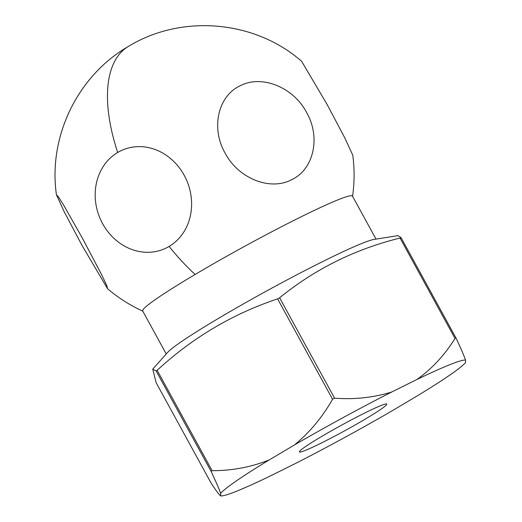 <?xml version="1.0" encoding="UTF-8"?>
<svg xmlns="http://www.w3.org/2000/svg" width="522" height="522" viewBox="0 0 522 522"><rect width="100%" height="100%" fill="white"/><g stroke="black" fill="none" stroke-linecap="round" stroke-linejoin="round"><path stroke-width="0.78" d="M82.15 245.666L64.213 211.782L56.448 194.863L58.196 196.5L63.717 205.263L82.163 237.745L101.712 274.853L106.906 285.841L107.558 288.725L82.15 245.666M166.237 353.968L142.695 310.968A119.584 7.739 -28.7 0 1 195.117 274.468A119.584 7.739 -28.7 0 1 338.491 199.632A119.584 7.739 -28.7 0 1 352.481 196.109L376.023 239.115M169.108 246.43A53.668 47.3 68.3 0 1 102.599 223.644A53.668 47.3 68.3 0 1 117.678 152.483A53.668 47.3 68.3 0 1 184.188 175.262A53.668 47.3 68.3 0 1 169.108 246.43A149.481 69.948 -120.7 0 0 195.117 274.468M152.744 369.152L167.588 352.448A119.584 7.739 -28.7 0 1 251.656 299.276A119.584 7.739 -28.7 0 1 362.366 243.245A119.584 7.739 -28.7 0 1 374.02 239.435L397.966 235.624L401.053 237.647A160.443 10.388 151.3 0 0 400.55 237.843A160.443 10.388 151.3 0 0 400.048 238.045C355.084 249.164 314.942 269.071 279.609 297.781A160.443 10.388 151.3 0 0 277.606 298.878C232.636 313.885 192.487 337.695 157.155 370.307A160.443 10.388 151.3 0 0 156.15 370.998L152.744 369.152L156.13 382.691L211.09 483.072C215.977 490.549 219.168 494.823 220.643 495.9L220.649 493.434C219.181 489.134 215.997 481.78 211.103 471.373L156.15 370.998M401.053 237.647L456.006 338.028A160.443 10.388 151.3 0 0 455.51 338.223A160.443 10.388 151.3 0 0 455.001 338.426L400.048 238.045M456.006 338.028C460.893 348.415 464.078 355.769 465.552 360.089L465.546 362.549A140.509 9.096 -28.7 0 1 417.013 396.041L391.611 411.101A140.509 9.096 -28.7 0 1 294.558 463.947L269.163 476.547A140.509 9.096 -28.7 0 1 236.29 491.332A140.509 9.096 -28.7 0 1 220.643 495.9M380.975 405.535A49.825 3.223 -28.7 0 1 386.802 404.067A49.825 3.223 -28.7 0 1 355.162 424.954A49.825 3.223 -28.7 0 1 305.22 450.453A49.825 3.223 -28.7 0 1 299.393 451.921A49.825 3.223 -28.7 0 1 331.033 431.028A49.825 3.223 -28.7 0 1 380.975 405.535M306.636 112.55C320.945 137.364 313.702 169.572 291.589 179.738C270.128 191.189 238.313 178.465 225.06 153.011C210.751 128.197 217.987 95.983 240.1 85.823C261.561 74.372 293.384 87.096 306.636 112.55M352.539 196.507C354.523 182.752 354.601 168.984 352.768 155.204L345.003 138.284L327.066 104.4L301.657 61.348C254.762 20.13 181.525 13.885 128.366 46.458A149.481 69.948 59.3 0 0 117.678 152.483M455.001 338.426C444.888 354.816 432.229 368.493 417.032 379.442L391.637 392.035C373.458 397.62 354.438 399.663 334.569 398.162A160.443 10.388 151.3 0 0 332.56 399.252L277.606 298.878M279.609 297.781L334.569 398.162M332.56 399.252C322.439 417.104 309.781 432.314 294.584 444.881L269.189 459.941C251.004 467.151 231.977 470.733 212.108 470.681A160.443 10.388 151.3 0 0 211.103 471.373M157.155 370.307L212.108 470.681M417.032 379.442A140.509 9.096 -28.7 0 1 465.552 360.089M294.584 444.881A140.509 9.096 -28.7 0 1 391.637 392.035M220.649 493.434A140.509 9.096 -28.7 0 1 269.189 459.941M56.448 194.863C47.959 136.836 77.615 75.716 128.366 46.458M107.552 288.725C118.311 297.892 130.128 305.396 143.002 311.229"/></g></svg>
